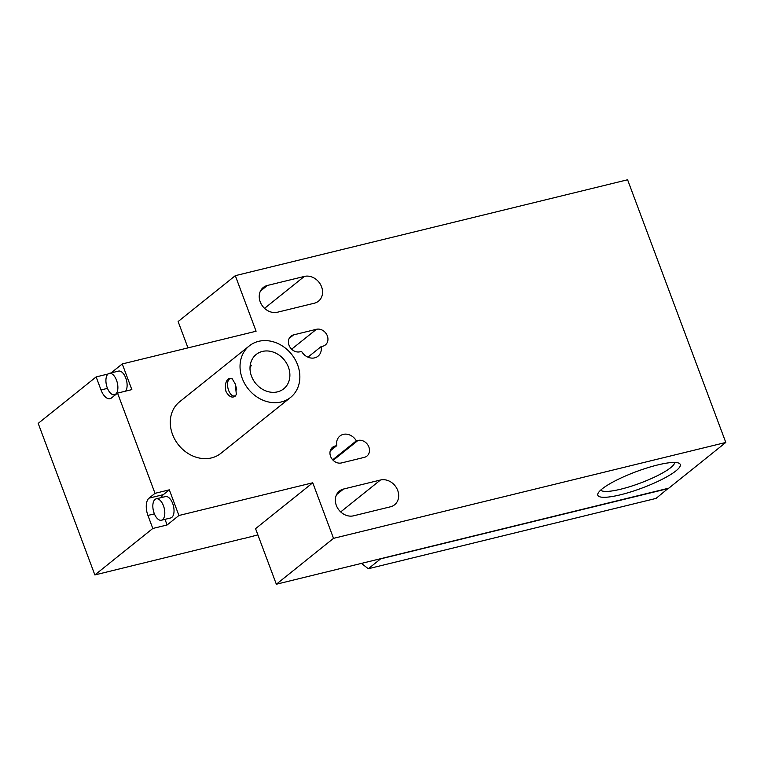 <?xml version="1.0" encoding="UTF-8"?>
<svg xmlns="http://www.w3.org/2000/svg" width="764" height="764" viewBox="0 0 764 764"><rect width="100%" height="100%" fill="white"/><g stroke="black" fill="none" stroke-linecap="round" stroke-linejoin="round"><path stroke-width="1.15" d="M169.322 489.839L178.919 515.499L312.753 482.781L255.558 528.659L276.339 584.231L668.834 488.148L725.8 442.461L627.588 179.769L235.312 275.661L256.093 331.232L122.259 363.951L131.847 389.611L117.541 393.107L155.016 493.334L169.322 489.839L163.324 494.652A13.752 6.933 -103.7 0 0 161.395 497.574M117.541 393.107L111.544 397.92A13.752 6.933 76.3 0 1 110.092 398.646A13.752 6.933 76.3 0 1 101.01 389.946L96.14 376.919L38.2 423.39L94.86 574.939L243.429 538.515M336.819 445.613A11.832 9.942 -128.7 0 1 339.923 436.024A11.832 9.942 -128.7 0 1 343.265 434.391A11.832 9.942 -128.7 0 1 356.32 440.847L357.991 440.436A9.216 7.745 -128.7 0 1 368.162 445.469A9.216 7.745 -128.7 0 1 366.921 456.089A9.216 7.745 -128.7 0 1 364.313 457.359L341.47 462.946A9.216 7.745 -128.7 0 1 331.299 457.913A9.216 7.745 -128.7 0 1 332.541 447.293A9.216 7.745 -128.7 0 1 335.148 446.023L336.819 445.613L330.229 450.894M321.09 346.627A11.832 9.942 -128.7 0 1 317.986 356.225A11.832 9.942 -128.7 0 1 314.644 357.858A11.832 9.942 -128.7 0 1 301.589 351.392L299.918 351.803A9.216 7.745 -128.7 0 1 289.747 346.77A9.216 7.745 -128.7 0 1 290.988 336.15A9.216 7.745 -128.7 0 1 293.596 334.88L316.439 329.294A9.216 7.745 -128.7 0 1 326.61 334.336A9.216 7.745 -128.7 0 1 325.368 344.946A9.216 7.745 -128.7 0 1 322.761 346.226L321.09 346.627L307.949 357.17M109.29 373.357A11.002 5.549 -103.7 0 0 108.125 373.94A11.002 5.549 -103.7 0 0 106.845 386.584A11.002 5.549 -103.7 0 0 114.514 394.74A11.002 5.549 -103.7 0 0 115.679 394.148A11.002 5.549 -103.7 0 0 116.949 381.503A11.002 5.549 -103.7 0 0 109.29 373.357L118.515 371.103A11.002 5.549 76.3 0 1 125.898 378.381A11.002 5.549 76.3 0 1 125.63 391.13M156.2 498.844L165.435 496.59A11.002 5.549 76.3 0 1 173.103 504.737A11.002 5.549 76.3 0 1 171.824 517.381A11.002 5.549 76.3 0 1 170.658 517.963L161.433 520.227A11.002 5.549 -103.7 0 0 162.598 519.635A11.002 5.549 -103.7 0 0 163.868 506.99A11.002 5.549 -103.7 0 0 156.2 498.844A11.002 5.549 -103.7 0 0 155.035 499.427A11.002 5.549 -103.7 0 0 153.765 512.071A11.002 5.549 -103.7 0 0 161.433 520.227M258.614 341.336A33.014 27.752 51.3 0 0 249.293 345.901A33.014 27.752 51.3 0 0 244.843 383.929A33.014 27.752 51.3 0 0 281.276 401.959A33.014 27.752 51.3 0 0 290.597 397.404A33.014 27.752 51.3 0 0 295.047 359.376A33.014 27.752 51.3 0 0 258.614 341.336M290.597 397.404L220.853 453.348A33.014 27.752 -128.7 0 1 211.532 457.903A33.014 27.752 -128.7 0 1 175.09 439.873A33.014 27.752 -128.7 0 1 179.54 401.845L249.293 345.901M235.283 384.015L236.353 394.491L235.111 396.249C231.931 398.197 228.885 396.611 225.982 391.474C224.731 385.486 225.581 381.217 228.531 378.657L232.18 378.753L235.283 384.015M235.427 384.416L236.735 389.888M288.41 367.14A22.003 18.498 -128.7 0 1 283.711 388.819A22.003 18.498 -128.7 0 1 251.49 376.165A22.003 18.498 -128.7 0 1 256.179 354.486A22.003 18.498 -128.7 0 1 288.41 367.14M236.487 394.109A8.92 4.498 76.3 0 1 235.446 395.504A8.92 4.498 76.3 0 1 234.5 395.981A8.92 4.498 76.3 0 1 228.283 389.373A8.92 4.498 76.3 0 1 229.315 379.125A8.92 4.498 76.3 0 1 230.26 378.648A8.92 4.498 76.3 0 1 232.657 379.231M674.66 462.449A39.547 7.821 -20.5 0 1 670.687 467.663A39.547 7.821 -20.5 0 1 631.494 486.143A39.547 7.821 -20.5 0 1 600.743 490.087M602.127 488.903A44.016 8.7 -20.5 0 1 642.973 469.258A44.016 8.7 -20.5 0 1 678.814 463.137A44.016 8.7 -20.5 0 1 675.968 470.853A44.016 8.7 -20.5 0 1 626.919 493.066A44.016 8.7 -20.5 0 1 598.059 493.334A44.016 8.7 -20.5 0 1 602.127 488.903M250.344 364.457L251.327 365.44L250.009 367.599M668.319 488.282L656.056 498.405L368.315 568.741A268.89 226.02 -128.7 0 1 361.525 563.402M356.32 440.847L332.674 459.813M380.472 480.012A14.583 12.253 -128.7 0 1 396.564 487.976A14.583 12.253 -128.7 0 1 394.596 504.775A14.583 12.253 -128.7 0 1 390.48 506.79L353.56 515.815A14.583 12.253 -128.7 0 1 337.468 507.85A14.583 12.253 -128.7 0 1 339.436 491.051A14.583 12.253 -128.7 0 1 343.552 489.036L380.472 480.012L340.687 511.918M304.349 276.425A14.583 12.253 -128.7 0 1 320.441 284.389A14.583 12.253 -128.7 0 1 318.473 301.188A14.583 12.253 -128.7 0 1 314.357 303.203L277.437 312.228A14.583 12.253 -128.7 0 1 261.345 304.263A14.583 12.253 -128.7 0 1 263.313 287.465A14.583 12.253 -128.7 0 1 267.429 285.449L304.349 276.425L264.573 308.331M165.005 519.348L167.106 524.973L152.8 528.468L147.929 515.433A13.752 6.933 76.3 0 1 149.018 498.147L155.016 493.334M178.919 515.499L167.106 524.973M94.86 574.939L152.8 528.468M111.057 372.928L122.259 363.951M96.14 376.919L108.049 374.007M312.753 482.781L333.524 538.353L725.8 442.461M257.888 534.895L243.468 538.62M235.312 275.661L178.117 321.539L187.973 347.878M668.376 488.521L380.634 558.866L368.315 568.741M380.873 559.009L380.31 558.494M276.339 584.231L333.524 538.353M293.596 334.88L289.184 338.423M316.439 329.294L291.628 349.196M357.991 440.436L333.18 460.339M335.148 446.023L330.736 449.557M343.552 489.036L336.571 494.633M267.429 285.449L260.457 291.046M147.929 515.433L154.395 513.857M149.018 498.147L163.324 494.652M107.485 388.37L101.01 389.946M115.947 394.386L114.514 394.74"/></g></svg>
